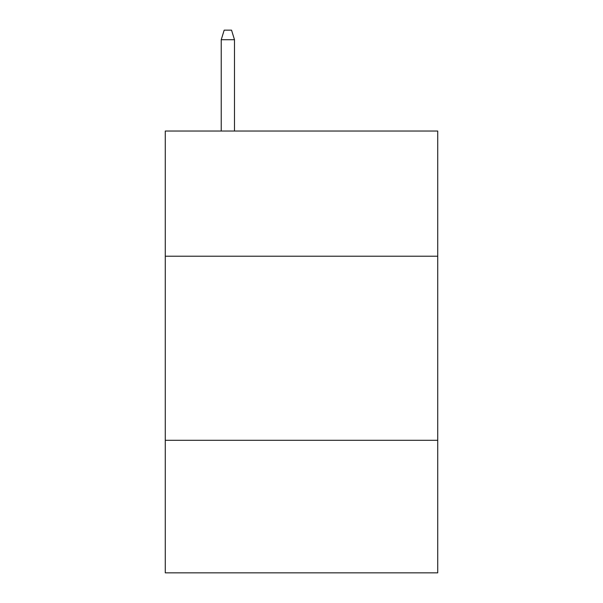 <?xml version="1.0" encoding="UTF-8"?>
<svg xmlns="http://www.w3.org/2000/svg" width="603" height="603" viewBox="0 0 603 603"><rect width="100%" height="100%" fill="white"/><g stroke="black" fill="none" stroke-linecap="round" stroke-linejoin="round"><path stroke-width="0.9" d="M437.725 256.215L437.725 131.032L165.275 131.032L165.275 256.215L437.725 256.215L437.725 572.85L165.275 572.85L165.275 256.215M437.725 440.303L165.275 440.303M234.492 131.032L234.492 39.723L221.233 39.723L221.233 131.032M221.233 39.723L224.18 30.15L231.544 30.15L234.492 39.723"/></g></svg>
